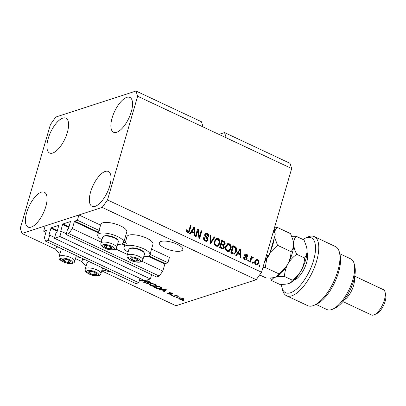<?xml version="1.0" encoding="UTF-8"?>
<svg xmlns="http://www.w3.org/2000/svg" width="406" height="406" viewBox="0 0 406 406"><rect width="100%" height="100%" fill="white"/><g stroke="black" fill="none" stroke-linecap="round" stroke-linejoin="round"><path stroke-width="0.61" d="M54.414 238.256L59.875 236.48L150.372 278.952L144.906 280.724L54.414 238.256L55.886 233.176L56.881 232.471L58.814 225.35L51.298 227.766L50.943 228.263L48.974 235.033L49.009 235.384L49.725 235.175L48.248 240.256L45.518 241.139L44.421 237.662L46.416 230.334L43.665 231.197L45.979 232.288M43.665 231.197L45.203 225.909L78.926 214.967L100.581 225.132M45.518 241.139L136.01 283.611L138.74 282.723L48.248 240.256M139.994 278.42L138.74 282.723M49.725 235.175L54.637 237.48M151.621 274.649L150.372 278.952M78.926 214.967L77.389 220.255L74.714 221.123L74.359 221.625L72.329 228.608L68.771 233.592L66.041 234.48L67.518 229.4L68.512 228.695L70.446 221.575L62.925 223.99L62.57 224.488L60.636 231.608L61.352 231.4L66.264 233.709M61.352 231.4L59.875 236.48M66.041 234.48L156.533 276.953L159.269 276.065L68.771 233.592M141.958 261.286L162.821 271.076L159.269 276.065M72.329 228.608L101.216 242.164M115.776 248.995L127.403 254.455M148.068 256.216L164.851 264.093L162.821 271.076M164.851 264.093L165.206 263.595L167.881 262.728L150.017 254.344M77.389 220.255L100.272 230.999M123.83 242.052L126.454 243.285M151.555 249.056L169.419 257.44L167.881 262.728M125.368 236.764L126.768 237.419M177.163 244.224A12.241 3.999 -163.8 0 0 159.299 242.793A12.241 3.999 -163.8 0 0 164.953 248.188A12.241 3.999 -163.8 0 0 182.812 249.624A12.241 3.999 -163.8 0 0 177.163 244.224M48.157 138.695A19.239 7.887 115.1 0 1 65.924 118.171A19.239 7.887 115.1 0 1 67.345 132.473A19.239 7.887 115.1 0 1 49.578 153.001A19.239 7.887 115.1 0 1 48.157 138.695M112.117 117.943A19.239 7.887 115.1 0 1 129.884 97.415A19.239 7.887 115.1 0 1 131.3 111.716A19.239 7.887 115.1 0 1 113.538 132.244A19.239 7.887 115.1 0 1 112.117 117.943M90.599 192.013A19.239 7.887 115.1 0 1 108.361 171.484A19.239 7.887 115.1 0 1 109.782 185.786A19.239 7.887 115.1 0 1 92.015 206.314A19.239 7.887 115.1 0 1 90.599 192.013M26.639 212.764A19.239 7.887 115.1 0 1 44.406 192.236A19.239 7.887 115.1 0 1 45.827 206.537A19.239 7.887 115.1 0 1 28.06 227.066A19.239 7.887 115.1 0 1 26.639 212.764M117.583 244.346A13.525 4.42 -163.8 0 0 121.896 243.925A13.525 4.42 -163.8 0 0 123.713 242.458L126.789 231.877A13.525 4.42 -163.8 0 0 117.892 224.802A13.525 4.42 -163.8 0 0 102.632 222.864A13.525 4.42 -163.8 0 0 100.815 224.33L97.739 234.912A13.525 4.42 -163.8 0 0 101.906 239.794M123.713 242.458A13.525 4.42 -163.8 0 0 114.817 235.384A13.525 4.42 -163.8 0 0 99.561 233.445A13.525 4.42 -163.8 0 0 97.739 234.912M128.093 252.08A13.525 4.42 16.2 0 1 123.926 247.203L126.997 236.622A13.525 4.42 16.2 0 1 128.819 235.15A13.525 4.42 16.2 0 1 144.079 237.094A13.525 4.42 16.2 0 1 152.976 244.168L149.9 254.75A13.525 4.42 16.2 0 1 148.078 256.216A13.525 4.42 16.2 0 1 143.765 256.638M123.926 247.203A13.525 4.42 16.2 0 1 125.743 245.731A13.525 4.42 16.2 0 1 141.004 247.675A13.525 4.42 16.2 0 1 149.9 254.75M80.241 257.44A13.525 4.42 16.2 0 1 80.033 257.511A13.525 4.42 16.2 0 1 75.719 257.932M60.042 253.38A13.525 4.42 16.2 0 1 55.876 248.497A13.525 4.42 16.2 0 1 57.698 247.026A13.525 4.42 16.2 0 1 57.916 246.96M101.901 270.218A13.525 4.42 -163.8 0 0 106.215 269.797A13.525 4.42 -163.8 0 0 106.423 269.726M84.103 259.251A13.525 4.42 -163.8 0 0 83.88 259.317A13.525 4.42 -163.8 0 0 82.063 260.784A13.525 4.42 -163.8 0 0 86.229 265.666M135.995 91.025L137.639 96.242L107.514 199.94L102.18 207.42L21.944 233.455L20.3 228.238L50.425 124.546L55.759 117.065L135.995 91.025L201.462 121.749L203.107 126.966L291.67 168.536L261.545 272.233L256.211 279.714L175.976 305.748L101.708 270.893M137.639 96.242L203.107 126.966M226.208 137.812L224.564 132.595L218.966 134.411M224.564 132.595L290.026 163.319L291.67 168.536M104.068 270.188A12.241 3.999 -163.8 0 0 111.011 271.878M144.927 280.719L142.217 281.145L139.436 280.328M149.596 284.078L149.464 284.53L150.174 283.758C151.306 283.327 152.91 283.515 154.99 284.317L156.346 285.687L155.564 286.25L153.417 286.403L150.814 285.672L149.469 284.291M161.928 289.884L160.126 290.001L159.396 289.661L165.623 289.351L166.303 289.671L164.384 292L163.659 291.66L164.283 290.99L161.928 289.884L162.035 289.529M183.872 300.684L182.588 300.547L183.872 300.684M102.18 207.42L256.211 279.714M21.944 233.455L55.881 249.385M75.521 258.602L82.068 261.672M183.136 299.603L179.691 299.227L178.721 298.273L179.345 297.847L182.761 298.232L183.73 299.192L183.136 299.603L183.421 298.628M177.397 297.644L176.113 297.507L177.397 297.644M175.549 296.02L174.012 296.517L173.311 296.192L176.275 295.228L176.975 295.558L176.498 295.71L178.356 296.289L175.549 296.02L175.727 295.406M172.58 295.385L171.302 295.243L172.58 295.385M168.576 293.213L169.013 293.878L170.378 294.157L169.992 293.629C169.089 293.147 168.82 292.782 169.18 292.528L171.576 292.985C172.504 293.426 172.753 293.766 172.332 294.01L171.18 293.132L169.941 292.838L170.53 293.447C171.403 293.914 171.611 294.248 171.149 294.462L168.541 293.995C167.587 293.518 167.348 293.157 167.825 292.899L168.48 293.173M170.378 294.157L170.627 293.508M172.55 293.797L172.332 294.01L172.459 293.558M171.576 293.695L171.834 293.112M170.038 292.498L169.916 293.02M171.433 294.254L171.149 294.462L171.291 293.974M161.02 288.788C159.934 289.234 158.391 289.057 156.396 288.25L154.407 287.316L158.477 285.997L161.375 287.418L161.867 288.194L161.02 288.788L161.075 287.803M148.708 282.941L148.515 283.601L145.282 283.033L143.206 282.058L147.276 280.739L149.367 281.718C150.494 282.251 150.768 282.652 150.19 282.921L148.586 282.845L148.515 283.601L148.895 283.327M150.489 282.688L150.19 282.921L150.362 282.332M197.798 230.801L196.088 236.698L195.387 236.373L197.539 228.964L198.285 229.314L199.412 236.551L201.127 230.649L201.828 230.978L199.676 238.383L198.925 238.033L197.798 230.801L197.22 230.994L195.626 236.48M207.973 239.936L206.781 241.286L205.228 241.098C203.837 240.337 203.33 239.149 203.7 237.54L204.426 237.774C204.203 238.901 204.573 239.728 205.537 240.261L206.588 240.403L207.268 239.631L205.994 237.439C204.954 236.728 204.543 235.769 204.766 234.551L205.888 233.272L207.314 233.44C208.572 234.11 209.049 235.17 208.74 236.627L208.009 236.393L207.085 234.318L206.096 234.176L205.461 234.901L205.461 235.754L207.451 237.683L207.973 239.936L207.395 240.124L206.476 241.352M214.982 237.15L210.709 243.559L209.983 243.224L210.12 234.871L210.841 235.206L210.562 242.509L214.256 236.81L214.982 237.15L214.398 237.337L210.359 243.397M215.972 246.143L214.322 244.047L214.378 241.184L216.52 238.403L218.179 238.545C219.895 239.784 220.417 241.468 219.742 243.6L218.281 245.94L217.611 246.285L215.972 246.143M227.172 251.4L225.523 249.304L225.579 246.442L227.72 243.661L229.385 243.803C231.1 245.041 231.618 246.726 230.943 248.858L229.481 251.197L228.811 251.542L227.172 251.4M253.369 262.383L253.06 263.438L252.359 263.108L252.669 262.053L253.369 262.383L252.786 262.57L252.598 263.22M258.673 262.951L257.155 265.017L255.963 264.91C254.719 264.002 254.364 262.778 254.892 261.241L256.399 259.231L257.587 259.332C258.82 260.221 259.18 261.428 258.673 262.951L258.094 263.139L256.856 265.077M187.359 232.714L186.461 231.694L186.577 229.72L187.308 229.953L187.643 231.862L188.506 231.633L190.363 225.594L191.064 225.924L189.602 230.953L188.364 232.821L187.359 232.714M187.572 232.09L188.506 231.633M107.514 199.94L261.545 272.233M237.693 253.714L236.459 255.648L235.734 255.308L240.037 248.908L240.717 249.228L240.722 257.648L239.992 257.308L240.047 254.816L237.693 253.714L237.109 253.902L236.104 255.481M247.061 258.759L246.107 259.865L244.899 259.718C243.93 259.201 243.544 258.363 243.732 257.206L244.463 257.434L245.173 258.972L245.863 259.069L246.325 258.561L244.493 254.932L245.331 253.978L246.493 254.126C247.421 254.582 247.807 255.344 247.645 256.414L246.914 256.181L246.295 254.907L245.224 255.156L246.011 256.384C246.914 256.952 247.264 257.749 247.061 258.759L246.483 258.947L245.808 259.921M244.645 255.344L245.569 254.785L244.645 255.344L244.737 255.892L245.315 255.704M248.645 260.165L248.335 261.22L247.635 260.891L247.944 259.835L248.645 260.165L248.061 260.353L247.873 261.002M252.41 257.998L251.603 258.333L250.35 262.164L249.649 261.84L251.212 256.45L251.913 256.78L251.664 257.637L252.771 257.069L253.344 257.668L252.857 258.317L252.41 257.998L251.441 258.16M252.349 257.044L252.771 257.069L252.187 257.262L252.765 257.861L253.344 257.668M259.845 265.422L259.535 266.478L258.835 266.148L259.145 265.093L259.845 265.422L259.261 265.61L259.074 266.26M236.383 251.355L234.379 254.131L232.729 253.897L230.745 252.963L232.897 245.559L235.83 247.092C236.764 248.411 236.952 249.832 236.383 251.355L235.8 251.547L234.084 254.197M224.29 247.462L223.102 248.924L219.539 247.706L221.696 240.301L223.782 241.281C224.914 241.819 225.35 242.732 225.091 244.011L223.889 245.209L224.29 247.462L223.706 247.65L222.798 248.98M224.097 245.158L223.305 245.402L223.706 247.65M191.571 232.065L190.338 234.003L189.612 233.658L193.916 227.264L194.596 227.583L194.601 236.003L193.87 235.658L193.926 233.171L191.571 232.065L190.987 232.252L189.983 233.836M186.486 230.07L187.308 229.953M186.724 230.141L187.064 232.049L187.643 231.862M187.064 232.049L187.922 231.821M190.247 226L191.064 225.924M190.48 226.112L189.018 231.141L189.602 230.953M189.018 231.141L188.059 232.877M239.799 249.259L240.717 249.228M240.139 249.421L238.175 252.953L240.068 253.841L240.154 249.842L239.576 250.03L237.591 253.141L239.484 254.034L240.068 253.841M240.139 250.096L240.139 257.374M238.855 251.284L239.433 251.096M237.591 253.141L238.175 252.953M243.696 257.566L244.463 257.434M243.879 257.622L244.59 259.16L245.173 258.972M244.59 259.16L245.863 259.069M245.051 254.115L246.493 254.126M245.909 254.313C246.843 254.77 247.224 255.536 247.061 256.602M244.737 255.892L245.432 256.572C246.335 257.145 246.686 257.937 246.483 258.947M251.096 256.856L251.913 256.78M251.329 256.968L251.081 257.825L251.664 257.637M251.02 258.52L250.578 259.561L251.162 259.373M250.578 259.561L249.883 261.946M256.115 259.353L257.587 259.332M257.003 259.52C258.236 260.408 258.602 261.616 258.094 263.139M256.699 260.043L256.12 260.231L255.014 261.753C254.613 262.804 254.816 263.667 255.623 264.336L256.866 264.189L257.957 262.672C258.353 261.626 258.15 260.769 257.343 260.094L256.699 260.043L255.597 261.565C255.196 262.616 255.399 263.474 256.206 264.149L256.866 264.189M255.014 261.753L255.597 261.565M255.623 264.336L256.206 264.149M232.78 245.965L235.247 247.279L235.83 247.092M235.247 247.279C236.185 248.599 236.368 250.02 235.8 251.547M233.343 246.752L232.765 246.939L231.115 252.618L232.318 253.182L234.226 253.217L234.891 252.699L235.688 251.02L235.439 247.904L233.343 246.752L231.694 252.43L234.226 253.217M231.115 252.618L231.694 252.43M232.318 253.182L232.897 252.994M227.431 243.778L229.385 243.803M228.801 243.991C230.517 245.229 231.039 246.919 230.359 249.045L230.943 248.858M230.359 249.045L228.903 251.385L229.481 251.197M228.903 251.385L228.517 251.613M227.898 244.559L227.319 244.747L225.695 246.975C225.188 248.543 225.569 249.797 226.837 250.72L228.639 250.629L230.248 248.508L230.441 246.696L229.136 244.671L227.898 244.559L226.274 246.782C225.766 248.355 226.147 249.604 227.416 250.527L228.639 250.629M225.695 246.975L226.274 246.782M226.837 250.72L227.416 250.527M221.575 240.707L223.204 241.468C224.33 242.006 224.767 242.92 224.508 244.199L225.091 244.011M224.508 244.199L223.305 245.402M222.006 248.239L222.894 248.01L223.584 247.142C223.777 246.178 223.432 245.523 222.539 245.178L221.25 244.574L220.494 247.173L222.589 248.046L221.3 248.01L221.884 247.822M221.25 244.574L220.666 244.762L219.91 247.361L221.3 248.01M222.864 244.727L223.797 244.508L223.447 244.539L224.356 243.803C224.513 242.9 224.158 242.311 223.29 242.032L222.143 241.494L221.498 243.707L223.447 244.539L222.153 244.478L222.737 244.285M222.143 241.494L221.559 241.682L220.92 243.894L222.153 244.478M220.92 243.894L221.498 243.707M219.91 247.361L220.494 247.173M216.231 238.52L218.179 238.545M217.601 238.733C219.316 239.971 219.834 241.661 219.159 243.788L219.742 243.6M219.159 243.788L217.697 246.127L218.281 245.94M217.697 246.127L217.317 246.356M216.697 239.301L216.114 239.489L214.49 241.717C213.982 243.285 214.363 244.539 215.632 245.463L217.438 245.371L219.047 243.25L219.24 241.438L217.936 239.413L216.697 239.301L215.073 241.524C214.566 243.098 214.947 244.346 216.215 245.27L217.438 245.371M214.49 241.717L215.073 241.524M215.632 245.463L216.215 245.27M210.115 235.328L210.841 235.206M210.262 235.394L209.978 242.697M209.993 242.692L210.562 242.509M214.023 237.16L214.398 237.337M203.619 237.891L204.426 237.774M203.848 237.962C203.619 239.088 203.99 239.921 204.959 240.448L205.537 240.261M204.959 240.448L206.588 240.403M205.598 233.399L207.314 233.44M206.73 233.628C207.994 234.298 208.466 235.363 208.156 236.815M206.096 234.176L204.878 235.089L205.461 234.901M204.878 235.089L204.883 235.942L205.461 235.754M204.883 235.942L206.867 237.87L207.451 237.683M206.867 237.87L207.395 240.124M197.423 229.37L198.285 229.314M197.702 229.502L198.828 236.739L199.412 236.551M201.011 231.055L201.828 230.978M201.244 231.166L199.214 238.165M193.677 227.614L194.596 227.583M194.017 227.771L194.017 228.202M194.017 228.451L194.017 235.729M194.032 228.192L193.454 228.385L191.47 231.496L193.363 232.384L193.946 232.196L194.032 228.192L192.053 231.308L193.946 232.196M192.733 229.639L193.312 229.451M191.47 231.496L192.053 231.308M183.41 300.465L183.289 300.871M179.787 298.897L179.691 299.227M179.696 298.014L179.406 297.826M183.35 298.572L182.984 298.659M182.319 298.359L180.046 298.171L179.553 298.501L180.132 299.095L182.411 299.283L182.898 298.953L182.401 298.075M180.188 297.689L180.046 298.171M176.93 297.425L176.813 297.831M174.189 295.903L174.012 296.517M176.595 295.38L176.498 295.71M177.787 295.903L177.671 296.304M177.336 295.766L177.249 296.065M176.443 295.309L176.275 295.883M172.119 295.167L172.002 295.573M168.637 293.67L168.541 293.995M171.261 292.848L171.18 293.132M160.238 289.615L160.126 290.001M165.897 289.478L164.694 290.945L164.384 292M164.694 290.945L164.344 290.777M164.379 290.655L164.283 290.99M164.455 289.752L162.633 289.838L164.531 290.726L165.536 289.645L164.455 289.752L164.557 289.402M162.735 289.493L162.633 289.838M165.623 289.351L165.536 289.645M156.493 287.92L156.396 288.25M161.629 287.615L161.324 287.727M158.705 286.479L155.584 287.494L159.061 288.651L160.324 288.458L161.015 288.006L160.761 287.509L158.705 286.479L158.802 286.149M155.762 286.88L155.584 287.494M159.984 286.702L159.888 287.037M160.867 287.128L160.761 287.509M156.143 285.088L155.564 286.25M155.874 285.19L155.564 285.276M153.509 286.083L153.417 286.403M150.915 285.322L150.814 285.672M150.372 284.195L149.961 283.84M154.615 284.154L154.524 284.474C152.92 283.865 151.702 283.733 150.87 284.088L150.281 284.505L151.281 285.514L154.879 285.915L155.503 285.479L155.818 284.398M151.022 283.576L150.87 284.088M155.503 285.479L154.524 284.474M155.721 284.728L155.518 285.438M148.586 282.606L148.18 282.647M147.596 280.891L146.287 281.617L148.251 282.51L149.423 282.612L149.789 281.931M146.464 281.003L146.287 281.617M149.423 282.612C149.809 282.419 149.55 282.134 148.647 281.759L147.5 281.221M145.987 281.16L145.81 281.769L144.384 282.236L146.5 283.19L147.814 283.276L148.357 282.043M144.561 281.622L144.384 282.236M147.814 283.276C148.246 283.073 148.007 282.774 147.099 282.378L145.81 281.769M144.495 280.536L144.363 280.993M142.308 280.825L142.217 281.145M139.71 280.064L139.608 280.414M140.506 278.658L139.892 278.765M139.547 279.957L143.673 280.658L144.303 280.221M69.852 260.951A4.08 1.335 -163.8 0 0 68.441 260.073A4.08 1.335 -163.8 0 0 64.503 259.033A4.08 1.335 -163.8 0 0 62.468 259.693A4.08 1.335 -163.8 0 0 64.371 261.393A4.08 1.335 -163.8 0 0 68.304 262.433A4.08 1.335 -163.8 0 0 70.339 261.774A4.08 1.335 -163.8 0 0 69.852 260.951M69.431 260.784L68.441 260.073L64.503 259.033L62.468 259.693L64.371 261.393L68.304 262.433L70.339 261.774L69.431 260.784M63.483 249.573A8.161 2.669 -163.8 0 0 61.56 249.964L62.458 249.538A7.369 2.411 16.2 0 1 63.006 249.35M61.56 249.964A8.161 2.669 -163.8 0 0 60.819 250.71L59.058 256.765A8.161 2.669 16.2 0 1 65.295 255.922A8.161 2.669 16.2 0 1 73.79 259.48A8.161 2.669 16.2 0 1 74.734 261.317L76.384 255.628M65.031 259.109L64.371 261.393M68.903 260.368L68.304 262.433M111.716 247.371A4.08 1.335 -163.8 0 0 110.305 246.488A4.08 1.335 -163.8 0 0 106.367 245.452A4.08 1.335 -163.8 0 0 104.332 246.112A4.08 1.335 -163.8 0 0 106.235 247.812A4.08 1.335 -163.8 0 0 110.168 248.848A4.08 1.335 -163.8 0 0 112.203 248.188A4.08 1.335 -163.8 0 0 111.716 247.371M111.295 247.198L110.305 246.488L106.367 245.452L104.332 246.112L106.235 247.812L110.168 248.848L112.203 248.188L111.295 247.198M103.423 236.383L104.322 235.957A7.369 2.411 16.2 0 1 110.528 236.14A7.369 2.411 16.2 0 1 116.953 239.078A7.369 2.411 16.2 0 1 117.598 239.814L118.131 240.656A8.161 2.669 -163.8 0 0 117.41 239.844A8.161 2.669 -163.8 0 0 110.295 236.581A8.161 2.669 -163.8 0 0 103.423 236.383A8.161 2.669 -163.8 0 0 102.682 237.129L100.921 243.179A8.161 2.669 16.2 0 1 107.159 242.336A8.161 2.669 16.2 0 1 115.654 245.894A8.161 2.669 16.2 0 1 116.598 247.736L118.354 241.682A8.161 2.669 -163.8 0 0 118.131 240.656M106.895 245.523L106.235 247.812M110.767 246.782L110.168 248.848M137.898 259.657A4.08 1.335 -163.8 0 0 136.487 258.779A4.08 1.335 -163.8 0 0 132.554 257.739A4.08 1.335 -163.8 0 0 130.519 258.399A4.08 1.335 -163.8 0 0 132.417 260.099A4.08 1.335 -163.8 0 0 136.355 261.139A4.08 1.335 -163.8 0 0 138.39 260.479A4.08 1.335 -163.8 0 0 137.898 259.657M137.482 259.485L136.487 258.779L132.554 257.739L130.519 258.399L132.417 260.099L136.355 261.139L138.39 260.479L137.482 259.485M129.605 248.67L130.504 248.244A7.369 2.411 16.2 0 1 136.715 248.426A7.369 2.411 16.2 0 1 143.135 251.37A7.369 2.411 16.2 0 1 143.785 252.106L144.313 252.943A8.161 2.669 -163.8 0 0 143.597 252.131A8.161 2.669 -163.8 0 0 136.482 248.873A8.161 2.669 -163.8 0 0 129.605 248.67A8.161 2.669 -163.8 0 0 128.864 249.416L127.108 255.47A8.161 2.669 16.2 0 1 133.346 254.628A8.161 2.669 16.2 0 1 141.841 258.186A8.161 2.669 16.2 0 1 142.78 260.023L144.541 253.973A8.161 2.669 -163.8 0 0 144.313 252.943M133.082 257.815L132.417 260.099M136.954 259.074L136.355 261.139M96.034 273.243A4.08 1.335 -163.8 0 0 94.623 272.365A4.08 1.335 -163.8 0 0 90.69 271.325A4.08 1.335 -163.8 0 0 88.655 271.984A4.08 1.335 -163.8 0 0 90.553 273.685A4.08 1.335 -163.8 0 0 94.491 274.725A4.08 1.335 -163.8 0 0 96.526 274.065A4.08 1.335 -163.8 0 0 96.034 273.243M95.618 273.071L94.623 272.365L90.69 271.325L88.655 271.984L90.553 273.685L94.491 274.725L96.526 274.065L95.618 273.071M89.67 261.865A8.161 2.669 -163.8 0 0 87.742 262.256L88.64 261.829A7.369 2.411 16.2 0 1 89.188 261.637M87.742 262.256A8.161 2.669 -163.8 0 0 87.001 263.002L85.245 269.051A8.161 2.669 16.2 0 1 91.482 268.209A8.161 2.669 16.2 0 1 99.977 271.766A8.161 2.669 16.2 0 1 100.916 273.608L102.571 267.919M91.218 271.396L90.553 273.685M95.09 272.654L94.491 274.725M273.208 232.09L274.71 232.795L275.238 234.069L275.029 235.47L269.305 254.841L268.062 255.684L266.559 254.978M281.429 284.337A30.313 12.429 -64.9 0 0 281.901 287.397A30.313 12.429 -64.9 0 0 296.461 289.148A30.313 12.429 -64.9 0 0 313.579 260.353A30.313 12.429 -64.9 0 0 304.916 238.373A30.313 12.429 -64.9 0 0 302.983 239.469M304.916 238.373L307.337 237.205A32.647 13.383 115.1 0 1 314.259 236.607A32.647 13.383 115.1 0 1 316.67 260.88A32.647 13.383 115.1 0 1 286.519 295.715A32.647 13.383 115.1 0 1 282.556 290.006L281.901 287.397M354.184 263.798L354.834 266.402A25.649 10.515 115.1 0 1 353.616 280.988A25.649 10.515 115.1 0 1 335.366 307.89L332.945 309.052A27.984 11.47 -64.9 0 0 352.85 279.709A27.984 11.47 -64.9 0 0 354.184 263.798A27.984 11.47 -64.9 0 0 350.784 258.906L339.771 253.735M315.995 304.398L327.008 309.565A27.984 11.47 -64.9 0 0 332.945 309.052M354.352 278.146A13.992 5.735 115.1 0 1 353.575 285.585A13.992 5.735 115.1 0 1 344.09 300.014M385.05 292.087L385.7 294.695A11.657 4.781 115.1 0 1 385.147 301.323A11.657 4.781 115.1 0 1 376.849 313.554L374.428 314.716A13.992 5.735 -64.9 0 0 384.38 300.044A13.992 5.735 -64.9 0 0 385.05 292.087A13.992 5.735 -64.9 0 0 383.35 289.64L354.742 276.217M342.857 301.546L371.46 314.975A13.992 5.735 -64.9 0 0 374.428 314.716M286.519 295.715L307.697 305.652A32.647 13.383 -64.9 0 0 314.625 305.058A32.647 13.383 -64.9 0 0 333.681 281.789A32.647 13.383 -64.9 0 0 339.406 252.258A32.647 13.383 -64.9 0 0 335.437 246.549L314.259 236.607M339.406 252.258L340.055 254.861A30.313 12.429 115.1 0 1 334.742 282.287A30.313 12.429 115.1 0 1 317.045 303.891L314.625 305.058M307.063 252.365A16.321 6.689 115.1 0 1 307.383 253.334A16.321 6.689 115.1 0 1 304.52 268.102A16.321 6.689 115.1 0 1 294.989 279.734A16.321 6.689 115.1 0 1 294.162 280.069L294.035 280.11M307.621 254.821A13.992 5.735 -64.9 0 0 306.921 253.882M294.629 279.531L296.228 279.013M274.928 230.938L276.933 227.243L290.523 233.623L293.091 240.362L293.624 243.97C293.604 247.097 292.751 249.66 291.061 251.659C290.929 255.937 289.833 260.079 287.783 264.073C285.53 267.914 282.551 271.167 278.846 273.832L265.25 267.452L266.737 259.16M291.061 251.659L277.471 245.275L274.578 237.008M270.041 252.639L277.471 245.275M278.846 273.832L276.308 276.826L275.293 277.227C272.949 277.907 269.878 278.151 266.087 277.973L259.617 274.933M262.946 267.407L265.25 267.452M276.933 227.243L274.629 227.198M293.091 240.362L293.239 240.946A22.152 9.079 115.1 0 1 293.624 243.97A22.152 9.079 115.1 0 1 287.783 264.073A22.152 9.079 115.1 0 1 276.42 276.775A22.152 9.079 115.1 0 1 276.339 276.811M274.217 238.256A22.152 9.079 115.1 0 1 270.477 251.126M270.553 277.963L271.746 280.627C271.964 279.15 273.147 278.019 275.293 277.227C277.643 276.552 280.713 276.303 284.505 276.486C284.636 272.208 285.728 268.067 287.783 264.073C290.036 260.231 293.015 256.978 296.72 254.313C294.868 250.659 293.832 247.213 293.624 243.97C293.639 240.844 294.497 238.276 296.182 236.277L291.721 236.287M296.182 236.277L304.003 239.951L306.718 247.269A22.152 9.079 115.1 0 1 307.103 250.294A22.152 9.079 115.1 0 1 301.262 270.396A22.152 9.079 115.1 0 1 289.899 283.099A22.152 9.079 115.1 0 1 289.818 283.139M306.571 246.691L307.103 250.294C307.083 253.42 306.231 255.983 304.541 257.983C304.409 262.266 303.312 266.402 301.262 270.396C299.009 274.243 296.025 277.496 292.32 280.155L289.788 283.155L288.773 283.555C286.423 284.23 283.358 284.479 279.567 284.296L271.746 280.627M292.32 280.155L284.505 276.486M304.541 257.983L296.72 254.313M48.974 235.033L49.456 235.262M50.943 228.263L57.246 231.222M51.298 227.766L57.413 230.633M60.606 231.263L61.088 231.486M62.57 224.488L68.873 227.446M62.925 223.99L69.045 226.863M74.359 221.625L98.333 232.877M121.886 243.93L124.515 245.163M74.714 221.123L98.501 232.288M122.637 243.615L124.688 244.579M148.824 255.907L165.206 263.595M245.432 256.572L246.011 256.384M234.216 246.64L234.795 246.452M223.204 241.468L223.782 241.281M210.049 241.403L210.628 241.215M205.812 236.937L206.39 236.749M170.124 293.178L169.992 293.629M145.378 282.703L145.282 283.033M148.743 281.429L148.647 281.759M147.195 282.043L147.099 282.378M71.725 261.073A6.298 2.06 -163.8 0 0 63.473 258.109A6.298 2.06 -163.8 0 0 61.088 260.398A6.298 2.06 -163.8 0 0 69.335 263.357A6.298 2.06 -163.8 0 0 71.725 261.073M113.584 247.487A6.298 2.06 -163.8 0 0 105.337 244.529A6.298 2.06 -163.8 0 0 102.951 246.812A6.298 2.06 -163.8 0 0 111.198 249.771A6.298 2.06 -163.8 0 0 113.584 247.487M139.771 259.779A6.298 2.06 -163.8 0 0 131.519 256.815A6.298 2.06 -163.8 0 0 129.133 259.104A6.298 2.06 -163.8 0 0 137.385 262.063A6.298 2.06 -163.8 0 0 139.771 259.779M97.907 273.36A6.298 2.06 -163.8 0 0 89.655 270.401A6.298 2.06 -163.8 0 0 87.27 272.685A6.298 2.06 -163.8 0 0 95.522 275.644A6.298 2.06 -163.8 0 0 97.907 273.36M274.71 232.795A24.482 10.038 -64.9 0 0 274.091 229.045M264.91 260.662A24.482 10.038 -64.9 0 0 268.062 255.684M307.647 255.141L306.804 254.745M295.817 279.282L294.162 280.069M56.515 246.3L55.876 248.497M82.697 258.592L82.063 260.784M182.898 298.953L183.065 298.39M179.553 298.501L179.863 297.441M170.5 294.066L170.657 293.528M169.855 292.899L169.977 292.493M161.015 288.006L161.324 286.951M150.281 284.505L150.59 283.449M59.058 256.765C58.758 258.033 59.185 259.14 60.337 260.094C63.072 262.032 65.762 263.129 68.401 263.382C72.324 263.819 74.435 263.134 74.734 261.317M100.921 243.179C100.622 244.448 101.048 245.559 102.195 246.508C104.931 248.452 107.62 249.548 110.265 249.802C114.187 250.238 116.299 249.548 116.598 247.736M127.108 255.47C126.809 256.739 127.23 257.846 128.382 258.8C131.118 260.738 133.807 261.834 136.452 262.088C140.369 262.525 142.481 261.84 142.78 260.023M85.245 269.051C84.945 270.32 85.367 271.431 86.519 272.385C89.254 274.324 91.944 275.42 94.588 275.674C98.511 276.11 100.617 275.42 100.916 273.608M275.238 234.069L274.212 228.624M264.402 262.393L269.264 254.907M296.761 278.628L295.867 278.206M307.662 255.404L306.763 254.988"/></g></svg>
